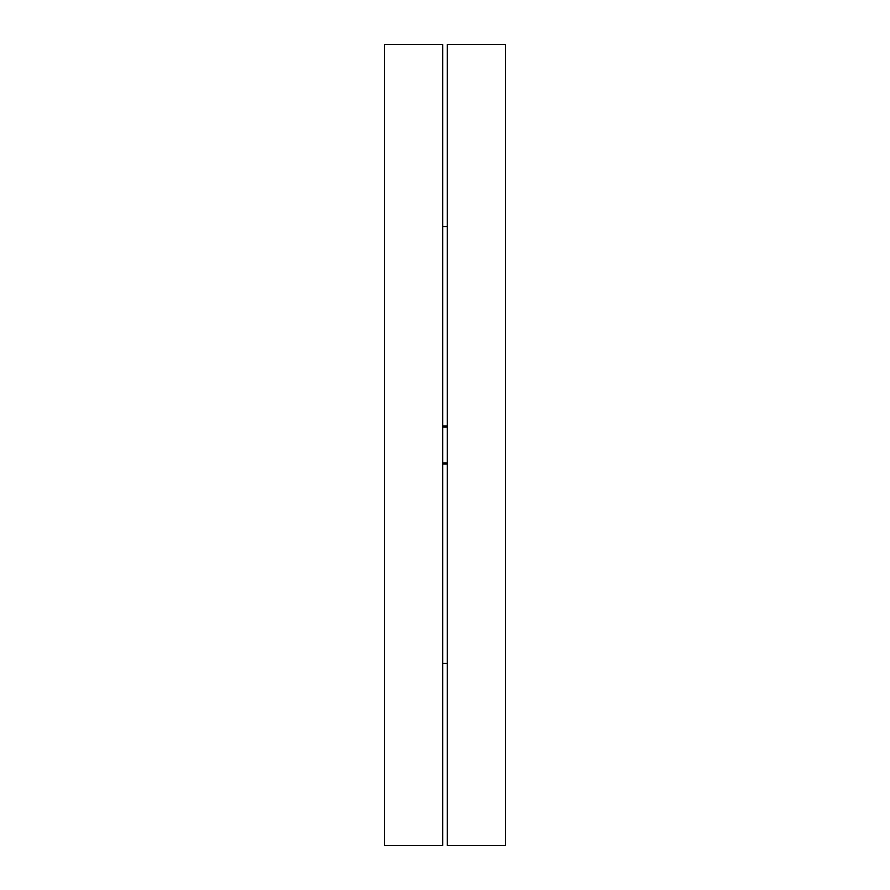 <?xml version="1.0" encoding="UTF-8"?>
<svg xmlns="http://www.w3.org/2000/svg" width="890" height="890" viewBox="0 0 890 890"><rect width="100%" height="100%" fill="white"/><g stroke="black" fill="none" stroke-linecap="round" stroke-linejoin="round"><path stroke-width="1.33" d="M442.675 462.889A6.987 0.612 180 0 1 445 462.856A6.987 0.612 180 0 1 447.325 462.889M442.675 427.111A6.987 0.612 180 0 0 445 427.144A6.987 0.612 180 0 0 447.325 427.111M447.325 445L447.325 845.5L505.542 845.5L505.542 44.5L447.325 44.5L447.325 445M384.458 445L384.458 845.5L442.675 845.5L442.675 44.5L384.458 44.5L384.458 445M447.325 425.954A6.987 0.612 180 0 0 442.675 425.954M447.325 464.046A6.987 0.612 180 0 1 442.675 464.046M447.325 226.516L442.675 226.516M447.325 663.484L442.675 663.484"/></g></svg>
